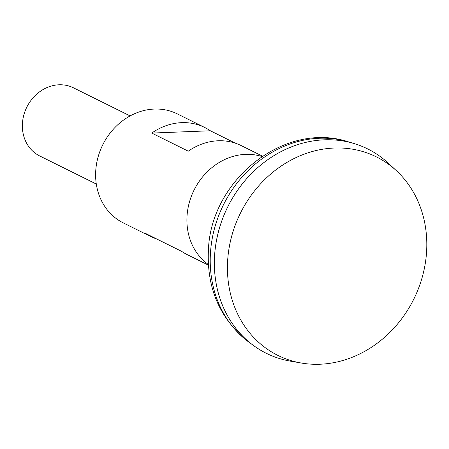 <?xml version="1.0" encoding="UTF-8"?>
<svg xmlns="http://www.w3.org/2000/svg" width="449" height="449" viewBox="0 0 449 449"><rect width="100%" height="100%" fill="white"/><g stroke="black" fill="none" stroke-linecap="round" stroke-linejoin="round"><path stroke-width="0.67" d="M130.103 115.921L73.468 87.819A38.025 33.204 116.4 0 0 22.45 123.206A38.025 33.204 116.4 0 0 39.669 155.938L96.299 184.039M426.55 252.265A110.808 96.76 116.4 0 0 396.613 170.906A110.808 96.76 116.4 0 0 291.659 159.765A110.808 96.76 116.4 0 0 227.688 260.005A110.808 96.76 116.4 0 0 301.279 363.022A110.808 96.76 116.4 0 0 426.55 252.265M396.613 170.906L388.531 163.374A114.068 99.605 116.4 0 0 280.49 151.908A114.068 99.605 116.4 0 0 214.639 255.094A114.068 99.605 116.4 0 0 290.391 361.142L301.279 363.022M367.692 148.928A114.068 99.605 116.4 0 0 354.042 143.534A114.068 99.605 116.4 0 0 214.622 255.088A114.068 99.605 116.4 0 0 253.73 345.674A114.068 99.605 116.4 0 0 266.279 353.284M208.342 264.467A60.834 53.122 -63.6 0 1 190.471 198.727A60.834 53.122 -63.6 0 1 245.581 154.361A60.834 53.122 -63.6 0 1 261.919 156.505M262.463 156.14L241.293 145.633A60.834 53.122 116.4 0 0 218.192 140.773A60.834 53.122 116.4 0 0 188.277 151.19L151.762 133.067A60.834 53.122 116.4 0 1 181.677 122.65A60.834 53.122 116.4 0 1 204.778 127.51L177.389 113.917A60.834 53.122 -63.6 0 0 154.293 109.062A60.834 53.122 -63.6 0 0 97.972 157.397A60.834 53.122 -63.6 0 0 123.307 222.906L150.696 236.5A60.834 53.122 -63.6 0 1 145.111 233.222L181.626 251.345A60.834 53.122 -63.6 0 0 187.211 254.617L208.381 265.123M156.679 238.963A60.834 53.122 -63.6 0 1 150.696 236.5M235.31 143.164L210.362 130.782A60.834 53.122 116.4 0 0 204.778 127.51M210.362 130.782L151.762 133.067M249.268 342.43C220.257 319.66 206.641 288.864 208.415 250.042C210.755 179.909 284.773 120.54 348.761 141.946A113.131 98.791 116.4 0 0 210.48 252.585A113.131 98.791 116.4 0 0 249.268 342.43L253.73 345.674M348.761 141.946L354.042 143.534"/></g></svg>
